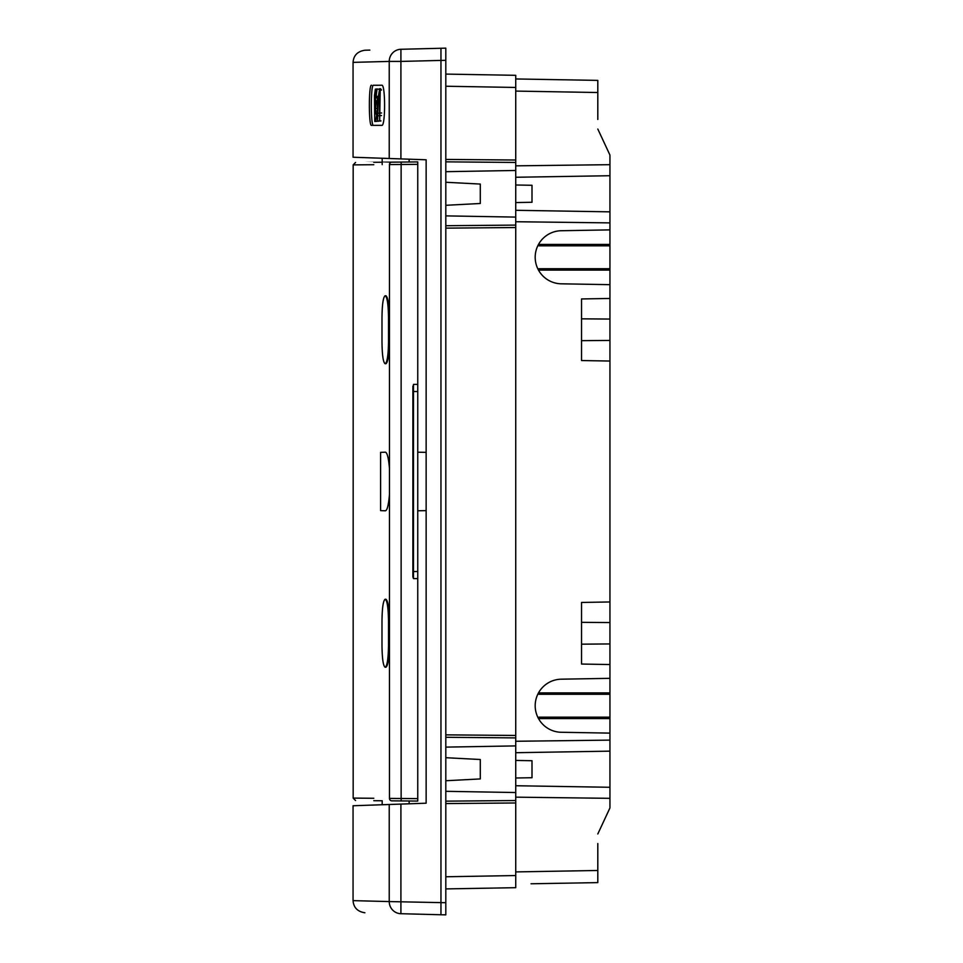 <?xml version="1.0" encoding="UTF-8"?>
<svg xmlns="http://www.w3.org/2000/svg" width="963" height="963" viewBox="0 0 963 963"><rect width="100%" height="100%" fill="white"/><g stroke="black" fill="none" stroke-linecap="round" stroke-linejoin="round"><path stroke-width="1.44" d="M417.749 452.213L426.14 452.357M409.143 162.001L409.143 159.196M440.958 914.754L400.909 913.706L400.909 804.093L426.14 803.202L426.14 159.786L353.06 157.234L389.233 158.498L389.233 61.415L353.06 62.366C353.602 55.409 357.55 51.364 364.881 50.232L369.84 50.1M417.749 510.775L426.14 510.631M409.143 803.804L409.143 800.999M389.233 804.49L353.06 805.754L400.909 804.093L389.233 804.49L389.233 901.573L353.06 900.634C353.602 907.591 357.55 911.636 364.881 912.768M400.909 913.706L400.909 913.706C352.891 912.455 352.891 912.455 400.909 913.706A12.146 11.989 -88.5 0 1 389.233 901.573L440.958 902.62L440.958 48.234L440.958 914.766L443.377 914.802L440.958 914.766M400.909 49.282A12.146 11.989 -91.5 0 0 389.233 61.415L400.909 61.415L400.909 49.282C352.891 50.545 352.891 50.545 400.909 49.282L445.809 48.15L445.809 902.692L440.958 902.644M445.809 60.308L400.909 61.415L400.909 158.907L389.233 158.498M371.477 125.371L381.829 125.371C385.525 126.37 385.489 84.154 381.817 85.238L373.427 85.274C370.611 84.25 370.623 126.418 373.427 125.334L371.477 125.371C368.648 126.382 368.673 84.118 371.477 85.238M381.974 125.334L373.427 125.334M373.427 85.274L381.974 85.262M373.8 162.302L381.565 162.241M412.886 386.103L412.886 576.885L413.488 578.619L413.476 571.577L417.749 571.48L417.749 801.072L391.845 800.843C343.49 800.422 343.49 800.422 391.845 800.843A2.432 2.395 -89.5 0 1 389.473 798.411C341.071 797.99 341.071 797.99 389.473 798.411L401.138 798.496L401.138 164.492L389.473 164.577C341.071 164.998 341.071 164.998 389.473 164.577A2.432 2.395 89.5 0 1 391.845 162.145C343.49 162.566 343.49 162.566 391.845 162.157L417.749 161.916L417.749 391.508L412.886 391.52L413.488 384.381L417.749 384.381M373.8 798.279L353.168 798.098L353.168 164.89L373.8 164.709M385.417 510.799C387.21 510.402 388.558 504.937 389.473 494.404L389.473 468.584C388.571 458.135 387.222 452.658 385.417 452.189L380.602 452.357L380.602 510.631L385.417 510.799M388.522 645.391C388.306 658.632 387.198 665.915 385.212 667.239L385.922 667.239C387.908 665.963 389.016 658.68 389.233 645.391L388.522 645.391L388.522 621.111L389.233 621.111C389.016 607.858 387.92 600.575 385.922 599.251L385.212 599.251C387.198 600.539 388.294 607.822 388.522 621.111M389.233 621.111L389.233 645.391M389.233 317.609C389.016 304.356 387.92 297.073 385.922 295.749L385.212 295.749C387.198 297.037 388.294 304.32 388.522 317.609L389.233 317.609L389.233 341.889L388.522 341.889C388.306 355.13 387.198 362.413 385.212 363.737L385.922 363.737C387.908 362.461 389.016 355.178 389.233 341.889M417.749 571.48L417.749 391.508M413.488 578.619L417.749 578.619M412.886 391.52L413.476 571.577L413.488 384.381M412.886 576.885L412.886 571.48M381.565 800.759L373.8 800.686M385.212 667.239L385.14 667.239C383.202 665.963 382.155 658.68 381.986 645.391L381.986 621.111C382.155 607.858 383.202 600.575 385.14 599.251L385.212 599.251M385.212 363.737L385.14 363.737C383.202 362.461 382.155 355.178 381.986 341.889L381.986 317.609C382.155 304.356 383.202 297.073 385.14 295.749L385.212 295.749M388.522 341.889L388.522 317.609M531.034 883.781L597.806 882.614L597.806 843.528M557.096 883.324L531.034 883.781L557.096 883.324M445.809 888.909L515.735 887.681L515.735 792.537L445.809 791.309M445.809 159.425L515.735 160.027L515.735 792.537M515.735 160.027L515.735 87.452L445.809 86.237M445.809 74.091L515.735 75.319L515.735 87.452M445.809 905.726L445.809 914.85L443.377 914.802L445.809 914.85L445.809 902.716M443.377 48.198L445.809 48.15L445.809 57.274M445.809 780.74L480.284 778.935L480.284 759.506L445.809 757.7M515.735 745.904L445.809 747.119M445.809 734.853L515.735 735.467L445.809 734.853M515.735 227.533L445.809 228.147L515.735 227.533M515.735 217.096L445.809 215.881M445.809 182.26L480.284 184.065L480.284 203.494L445.809 205.3M515.735 170.463L445.809 171.691M515.735 802.973L445.809 803.575M609.374 153.839L597.806 129.03L609.94 155.067L609.94 807.933L597.806 833.97L609.374 809.161M609.94 693.589L538.931 693.589M609.94 692.891L538.931 692.891L538.931 694.287L609.94 694.287M609.94 717.17L538.931 717.17L538.931 718.567L609.94 718.567M609.94 733.12L561.73 732.277A26.555 26.543 90 0 0 561.73 732.277L561.73 732.277A26.555 26.543 -90 0 1 535.187 705.735A26.555 26.543 -90 0 1 561.73 679.18A26.555 26.543 90 0 0 561.706 679.18L609.94 678.337M609.94 717.868L538.931 717.868M609.94 740.114L515.735 741.269M609.94 222.886L515.735 221.731M609.94 229.88L561.73 230.723A26.555 26.543 90 0 0 561.706 230.723A26.555 26.543 -90 0 0 535.187 257.265A26.555 26.543 -90 0 0 561.73 283.82L609.94 284.663M609.94 298.458L581.532 298.951L581.532 360.547L609.94 361.041M609.94 601.959L581.532 602.453L581.532 664.049L609.94 664.542M609.94 798.327L515.735 797.159M515.735 760.433L531.997 760.722L531.997 777.719L515.735 777.996M609.94 164.673L515.735 165.841M515.735 185.004L531.997 185.281L531.997 202.278L515.735 202.567M597.806 119.472L597.806 92.52L515.735 91.088M515.735 78.954L597.806 80.386L597.806 92.52M557.096 79.676L531.034 79.219L557.096 79.676M609.94 268.713L538.931 268.713L538.931 270.109L609.94 270.109M609.94 244.433L538.931 244.433L538.931 245.83L609.94 245.83M609.94 269.411L538.931 269.411M609.94 245.132L538.931 245.132M376.22 95.325L377.087 88.981L379.554 89.342L378.194 97.588L377.592 121.194L377.34 97.672L376.22 95.325M374.751 121.458L374.499 95.409L375.353 89.15L376.292 89.053L375.245 97.865L376.039 102.8L375.365 112.695L376.605 115.018L375.739 121.362L374.751 121.458L375.955 121.446M379.422 97.528L380.216 90.101L379.675 121.001L379.422 97.528M380.216 90.101L381.432 90.089L380.144 89.523M389.473 164.577L389.473 468.584M389.473 494.404L389.473 798.411M417.749 164.348L401.138 164.492L401.186 162.061M417.749 798.64L401.138 798.496L401.186 800.927M515.735 737.899L445.809 737.285M445.809 225.715L515.735 225.101M515.735 162.458L445.809 161.844M445.809 801.156L515.735 800.542M445.809 876.763L515.735 875.548M609.94 751.152L515.735 752.705M515.735 785.736L609.94 787.277M515.735 871.912L597.806 870.48M515.735 210.295L609.94 211.848M609.94 175.723L515.735 177.264M376.268 96.312L377.207 96.312L376.268 96.312M377.64 121.025L378.844 121.013M379.41 115.765L378.206 115.765M378.315 113.189L379.518 113.189M379.398 97.576L378.194 97.588M379.482 88.765L380.686 88.752L379.482 88.765M376.942 121.362L375.739 121.362M377.472 115.018L376.605 115.018M376.545 114.031L377.46 114.031L376.545 114.031M375.365 112.695L376.569 112.683M376.557 111.058L375.353 111.058M375.45 108.482L376.653 108.482M377.231 103.21L376.027 103.21M375.967 102.222L377.171 102.222L375.967 102.222M375.269 100.838L376.473 100.826M376.449 97.853L375.245 97.865M375.401 96.396L376.605 96.384M376.689 96.384L375.486 96.384M376.292 89.053L377.002 89.053L376.292 89.053M380.204 89.703L381.312 89.691M379.723 120.832L380.927 120.82M381.504 115.572L380.301 115.572M380.397 113.008L381.613 112.996M382.191 804.743L382.191 800.759M353.06 805.754L353.06 900.634M382.191 158.257L382.191 164.637M353.06 157.234L353.06 62.366M353.168 798.122L355.564 800.542M353.168 164.866L355.564 162.446M445.809 914.85L443.377 914.802M609.94 319.066L581.532 318.825M609.94 340.433L581.532 340.673M609.94 622.567L581.532 622.327M609.94 643.934L581.532 644.175M378.796 121.194L377.592 121.194M380.891 121.001L379.675 121.001"/></g></svg>
